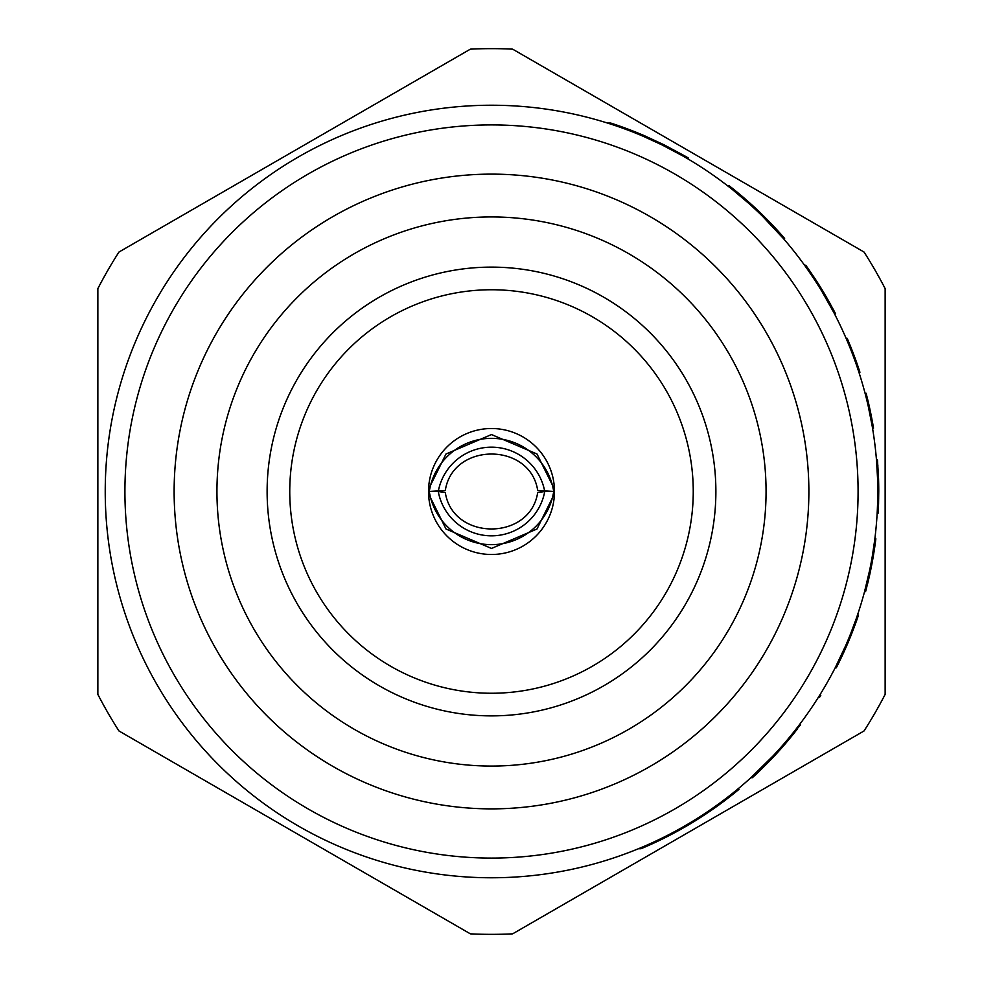 <?xml version="1.0" encoding="UTF-8"?>
<svg xmlns="http://www.w3.org/2000/svg" width="983" height="983" viewBox="0 0 983 983"><rect width="100%" height="100%" fill="white"/><g stroke="black" fill="none" stroke-linecap="round" stroke-linejoin="round"><path stroke-width="1.47" d="M715.882 491.5A224.382 224.382 0 0 0 491.5 267.118A224.382 224.382 0 0 0 267.118 491.5A224.382 224.382 0 0 0 491.5 715.882A224.382 224.382 0 0 0 715.882 491.5M289.752 491.5A201.748 201.748 0 0 0 491.5 693.248A201.748 201.748 0 0 0 693.248 491.5A201.748 201.748 0 0 0 491.5 289.752A201.748 201.748 0 0 0 289.752 491.5M428.514 491.5A62.986 62.986 0 0 0 491.5 554.486A62.986 62.986 0 0 0 554.486 491.5A62.986 62.986 0 0 0 491.5 428.514A62.986 62.986 0 0 0 428.514 491.5M216.936 491.5A274.564 274.564 0 0 0 491.5 766.064A274.564 274.564 0 0 0 766.064 491.5A274.564 274.564 0 0 0 491.5 216.936A274.564 274.564 0 0 0 216.936 491.5M174.126 491.5A317.374 317.374 0 0 0 491.5 808.874A317.374 317.374 0 0 0 808.874 491.5A317.374 317.374 0 0 0 491.5 174.126A317.374 317.374 0 0 0 174.126 491.5M878.519 478.057L877.536 478.057L876.48 460.007L877.475 460.007L878.519 478.057A387.253 387.253 0 0 1 878.753 491.23L878.556 503.701L877.573 503.701L877.708 498.148L878.691 498.148M878.433 507.044L878.151 513.163L877.155 513.163L877.377 508.801M105.23 491.5A386.27 386.27 0 0 1 491.5 105.23A386.27 386.27 0 0 1 877.77 491.5A386.27 386.27 0 0 1 491.5 877.77A386.27 386.27 0 0 1 105.23 491.5A386.27 386.27 0 0 0 491.5 877.77A386.27 386.27 0 0 0 877.77 491.5M885.142 288.621L885.142 694.379A442.854 442.854 0 0 1 864.02 730.971L512.622 933.85A442.854 442.854 0 0 1 470.378 933.85L118.98 730.971A442.854 442.854 0 0 1 97.858 694.379L97.858 288.621A442.854 442.854 0 0 1 118.98 252.029L470.378 49.15A442.854 442.854 0 0 1 512.622 49.15L864.02 252.029A442.854 442.854 0 0 1 885.142 288.621M807.67 269.612L804.561 265.226L805.765 265.226L808.874 269.612L807.67 269.612L813.826 278.644L815.005 278.644A387.253 387.253 0 0 1 823.349 291.89L822.193 291.89L833.461 311.881L834.579 311.881A387.253 387.253 0 0 1 835.562 313.774L834.456 313.774M871.135 415.059L873.211 426.241L872.216 426.241L868.247 406.249L869.255 406.249L871.135 415.059L870.127 415.059M732.962 190.014L727.395 185.627L729.005 185.627L734.534 190.014L732.962 190.014L748.69 203.309L750.164 203.309A387.253 387.253 0 0 1 764.147 216.493L762.747 216.493L783.316 238.427L784.618 238.427L780.785 234.052L779.458 234.052M664.152 144.87L684.967 156.039L682.988 156.039L661.928 144.87L642.698 136.047L645.192 136.047L664.152 144.87L661.928 144.87M878.556 503.701L878.347 509.268L877.352 509.268L877.573 503.701M867.866 578.397L869.181 572.499M868.849 578.52L865.593 591.594L864.573 591.594L869.783 569.661L870.778 569.661L868.849 578.52L867.842 578.52M874.661 547.654L873.26 556.464L872.265 556.464L874.612 540.736L875.607 540.736L874.661 547.654L873.666 547.654M795.911 729.275L799.277 724.901L800.506 724.901L785.036 742.583L786.326 742.583A387.253 387.253 0 0 1 774.567 755.767L773.216 755.767L750.901 777.7L752.364 777.7L757.094 773.326L755.657 773.326M855.972 619.413L857.483 615.026L858.515 615.026L857.016 619.413L855.972 619.413L851.032 632.708L852.089 632.708A387.253 387.253 0 0 1 846.646 645.892L845.564 645.892L835.169 667.826L836.275 667.826L838.487 663.451L837.381 663.451M638.422 848.734L640.99 848.734A387.253 387.253 0 0 0 738.958 789.374L737.422 789.374M797.152 729.275L793.613 733.76L792.347 733.76M793.613 733.76L786.326 742.583M774.567 755.767L766.027 764.627L764.627 764.627M766.027 764.627L757.094 773.326M792.654 734.952L787.309 741.428M772.11 758.372L767.256 763.386M763.594 767.059L758.827 771.68M818.434 697.205L819.601 697.205A387.253 387.253 0 0 0 820.78 695.313L819.625 695.313M857.016 619.413L855.419 623.898L854.374 623.898M855.419 623.898L852.089 632.708M846.646 645.892L842.652 654.764L841.571 654.764M842.652 654.764L838.487 663.451M854.977 625.09L853.011 630.324M845.724 647.994L843.23 653.511M842.136 655.87L839.298 661.805M875.607 540.736A387.253 387.253 0 0 0 875.853 538.795L874.858 538.795M873.26 556.464A387.253 387.253 0 0 1 870.778 569.661M866.736 587.207L865.716 587.207M866.134 585.561L867.498 579.97M868.517 579.97L867.153 585.561M870.188 572.499L869.132 577.279M874.477 548.846L873.85 552.888M877.88 465.561L876.897 465.561M878.212 471.14L877.229 471.14M878.753 491.23L877.77 491.23M878.175 470.415L878.335 473.659M869.255 406.249A387.253 387.253 0 0 0 866.084 393.249L865.065 393.249M872.793 423.808L871.786 423.808M873.211 426.241A387.253 387.253 0 0 1 873.531 428.133L872.535 428.133M847.899 342.576L848.968 342.576A387.253 387.253 0 0 0 847.162 338.312L846.093 338.312M850.614 346.581L853.686 354.445M848.968 342.576A387.253 387.253 0 0 1 855.21 358.537L854.153 358.537M855.21 358.537A387.253 387.253 0 0 1 855.91 360.478L854.866 360.478M855.91 360.478A387.253 387.253 0 0 1 859.928 372.25L858.896 372.25M808.874 269.612L815.005 278.644M823.349 291.89L828.485 300.7L827.354 300.7M828.485 300.7L834.579 311.881M734.534 190.014L739.99 194.499L738.454 194.499M739.99 194.499L750.164 203.309M764.147 216.493L772.81 225.365L771.446 225.365M772.81 225.365L780.785 234.052M741.415 195.678L747.522 200.95M766.703 219.049L771.618 224.112M775.341 228.056L779.31 232.406M645.192 136.047A387.253 387.253 0 0 0 610.713 123.059L607.469 123.059M680.691 153.606L678.663 153.606M684.967 156.039A387.253 387.253 0 0 1 688.211 157.931L686.269 157.931M429.288 491.451L429.288 487.728L445.999 453.999L491.5 434.56L537.001 453.999L553.712 487.728L553.712 491.451L537.701 490.492C530.304 441.895 452.696 441.895 445.299 490.505L429.288 491.451A62.986 62.949 0 0 1 553.712 491.451M553.712 491.549L553.712 495.272L537.001 529.001L491.5 548.44L445.999 529.001L429.288 495.272L429.288 491.549A62.986 62.949 -0 0 0 553.712 491.549L544.729 491.549A54.126 54.09 180 0 1 438.271 491.549L429.288 491.549M544.729 491.549L537.701 492.508C530.304 541.105 452.696 541.105 445.299 492.495L438.271 491.549M544.729 491.451A54.126 54.09 180 0 0 438.271 491.451M858.085 491.5A366.585 366.585 0 0 0 491.5 124.915A366.585 366.585 0 0 0 124.915 491.5A366.585 366.585 0 0 0 491.5 858.085A366.585 366.585 0 0 0 858.085 491.5"/></g></svg>
